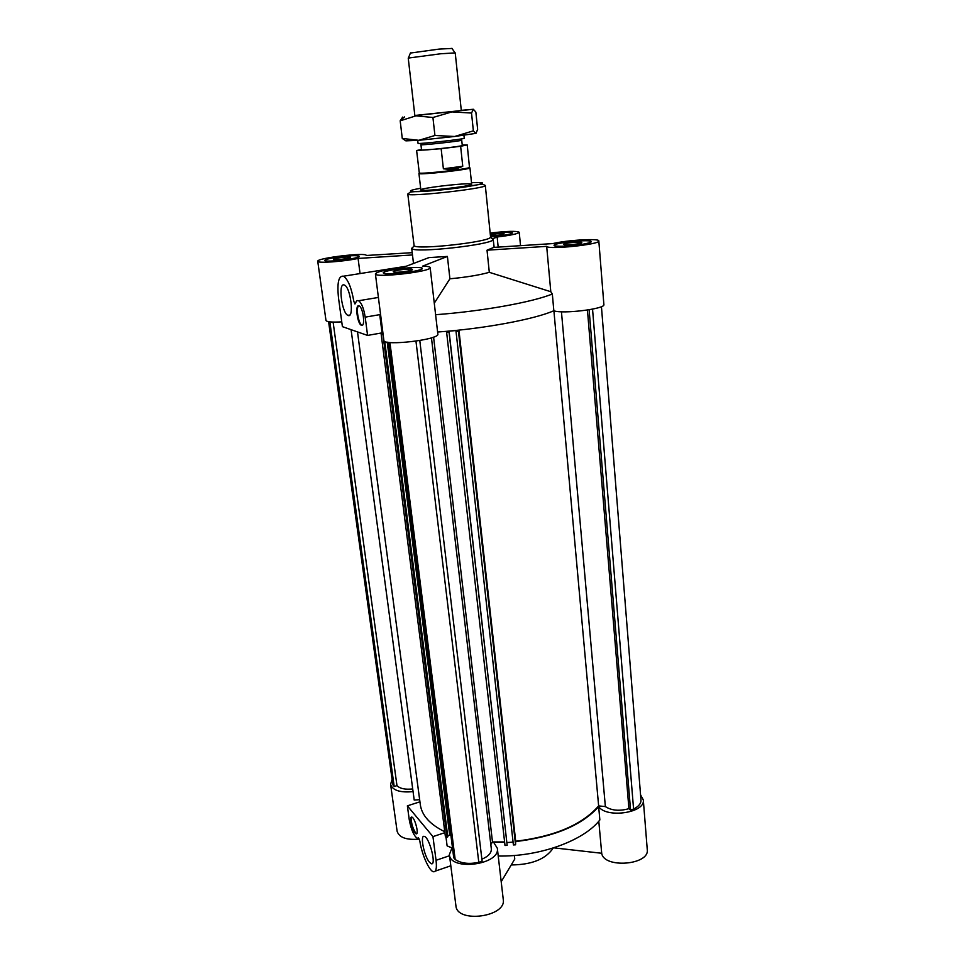 <?xml version="1.0" encoding="UTF-8"?>
<svg xmlns="http://www.w3.org/2000/svg" width="965" height="965" viewBox="0 0 965 965"><rect width="100%" height="100%" fill="white"/><g stroke="black" fill="none" stroke-linecap="round" stroke-linejoin="round"><path stroke-width="1.45" d="M357.508 331.912L420.318 804.701C421.838 815.473 429.992 824.484 444.769 831.746M407.375 805.847L409.256 819.731C411.114 829.526 413.756 835.702 417.194 838.283L418.448 837.837L419.835 841.01C421.633 853.892 429.135 871.009 433.43 871.745C436.071 872.083 436.94 868.271 436.047 860.31L432.947 836.619L407.375 805.847L419.546 801.939L419.63 799.683L414.202 800.057L351.091 329.68M412.706 788.924C405.216 789.744 399.98 788.646 396.977 785.631L394.19 786.511L392.731 783.99L328.595 321.683M458.87 330.114L458.447 331.284L456.035 331.514L513.392 844.942L515.551 844.797L515.696 841.239C554.622 836.498 582.269 824.725 598.638 805.908L605.369 806.583C611.605 810.612 619.458 811.312 628.927 808.67L630.555 810.069L633.583 809.02C638.649 806.487 641.11 803.495 640.977 800.021L601.436 306.629M506.951 842.542L513.078 842.131M446.638 332.43L505.009 845.497L507.156 845.352L449.147 331.948L446.638 332.43L447.121 331.26M490.823 844.568L492.488 841.95L504.599 841.95M481.873 859.188C488.35 856.438 491.499 853 491.33 848.898L431.464 337.846M388.557 342.334L453.743 857.788L455.166 859.489C461.029 863.41 468.906 864.363 478.797 862.324L482.114 861.178L419.787 340.536M447.712 836.209L449.654 834.761L450.884 835.195M383.105 334.385L381.187 334.373L445.42 836.836L447.796 836.836L384.733 341.333M396.977 785.631L333.106 322.069M328.776 321.719L393.044 785.148M394.19 786.511L329.849 321.864M381.187 334.373L383.033 333.83M456.035 331.514L457.35 330.404L448.532 331.26L448.206 332.044L449.147 331.948M433.587 337.111L492.488 841.95M598.638 805.908L553.898 310.754M561.449 311.779L605.369 806.583M515.696 841.239L458.93 330.114M515.551 844.797L458.447 331.284M448.616 332.008L448.532 331.26M507.156 845.352L449.051 332.189M449.654 834.761L387.218 342.117M447.036 837.403L382.924 334.433M628.927 808.67L587.444 310.042M633.583 809.02L592.546 309.138M630.555 810.069L589.12 309.765M389.932 342.491L455.166 859.489M478.797 862.324L415.963 341.152M564.573 244.784L563.524 244.41C562.981 243.132 582.1 241.214 581.798 242.589C582.353 243.578 568.457 245.351 564.573 244.784M490.341 234.724C497.385 233.554 501.993 233.265 504.164 233.832C502.174 234.857 497.602 235.544 490.461 235.894M333.974 259.573L333.552 259.356C333.022 258.246 350.79 256.123 350.56 257.317C351.151 258.246 336.459 260.248 333.974 259.573M393.817 272.094L393.213 271.768C392.598 270.345 412.634 268.041 412.369 269.561C413.044 270.731 396.989 272.926 393.817 272.094M358.92 305.833L359.137 305.917C363.322 307.497 365.578 327.762 361.32 325.229C357.291 323.757 354.855 304.216 358.92 305.833M358.787 305.796C355.615 306.991 358.389 323.89 361.935 325.121L362.297 325.241M344.071 284.928L344.457 285.073C350.838 287.51 354.384 319.27 347.907 315.338C341.815 313.13 337.931 282.709 344.071 284.928M365.192 317.147C363.793 308.402 361.598 302.938 358.594 300.742C357.171 300.127 356.133 301.056 355.47 303.505L354.927 303.975L353.817 301.297C351.465 287.787 348.039 279.416 343.54 276.195C338.619 275.495 336.942 282.769 338.522 298.028L342.406 326.653L367.581 335.422L365.192 317.147L380.572 314.506M380.705 315.507L379.896 315.953L382.056 332.865L382.924 332.913M367.581 335.422L382.056 332.865M412.212 252.673L366.314 255.484C366.905 252.07 316.351 258.089 317.738 261.274C317.027 263.469 343.673 261.624 358.075 258.439L412.489 254.953M379.896 315.953L380.765 316.001M317.738 261.274L325.977 320.428C326.689 321.936 331.948 322.406 341.755 321.864M437.615 332.02C483.887 328.776 534.634 319.282 553.838 310.73C561.895 314.288 605.767 308.884 603.885 304.59L598.819 240.924C600.616 244.434 547.818 249.935 546.685 246.365L550.798 291.72L489.303 272.323L487.023 250.188L493.863 247.39L552.836 243.578C566.974 240.104 599.494 238.174 598.819 240.924M375.397 273.879L383.865 340.368C383.093 346.375 440.088 339.68 437.845 334.047L430.161 267.57C432.236 271.587 374.384 278.258 375.397 273.879C377.05 271.611 386.374 269.428 403.37 267.341L428.967 257.595L447.41 256.437L449.907 278.801L434.274 303.191M469.521 183.857C459.931 183.338 419.57 188.308 420.837 189.876C419.63 192.083 473.332 186.161 471.668 184.267L469.521 183.857M581.364 244.495C587.564 243.457 590.761 242.517 590.954 241.684C591.485 238.946 553.367 242.77 554.405 245.351C553.982 246.883 569.893 246.401 581.364 244.495M581.521 244.507C569.845 246.449 553.645 246.944 554.079 245.387C553.029 242.758 591.822 238.862 591.28 241.66C591.087 242.505 587.83 243.457 581.521 244.507M384.806 273.529C391.006 275.242 423.358 270.827 421.946 268.487C422.417 265.435 382.454 270.031 383.624 272.902L384.806 273.529M384.48 273.59L383.274 272.938C382.092 270.031 422.767 265.351 422.284 268.451C423.731 270.827 390.789 275.327 384.48 273.59M336.749 257.257C329.318 258.439 325.41 259.476 325.048 260.381C324.469 262.794 360.283 258.511 359.04 256.328C356.857 255.218 349.427 255.532 336.749 257.257M336.652 257.233C349.559 255.484 357.122 255.17 359.342 256.292C360.608 258.511 324.144 262.866 324.747 260.417C325.121 259.501 329.089 258.439 336.652 257.233M487.023 250.188L546.685 246.365M447.41 256.437L422.477 266.183C427.374 266.256 429.932 266.726 430.161 267.57M553.838 310.73L552.33 293.987L550.798 291.72M360.054 273.578L358.075 258.439M449.907 278.801C466.409 277.22 479.545 275.061 489.303 272.323M435.613 314.711C482.042 311.309 533.006 302.081 552.33 293.987M490.558 236.859C503.127 235.762 510.364 234.471 512.27 232.987L510.69 232.456C505.95 232.131 499.134 232.577 490.244 233.783C499.255 232.541 506.167 232.095 510.955 232.408L512.56 232.951C510.642 234.459 503.308 235.774 490.558 236.895L485.298 185.437C487.988 188.392 405.819 197.463 407.797 193.989L410.535 191.975L450.148 189.019L482.283 184.05L485.298 185.437M490.172 233.072C506.878 231.093 516.565 230.816 519.23 232.263C518.145 233.771 510.787 235.339 497.156 236.992L498.181 247.112M492.898 238.657L497.156 236.992M413.297 246.763L411.898 248.584C414.323 253.337 491.873 244.772 493.199 239.609L494.164 247.378M407.797 193.989L414.106 245.725C416.47 250.092 489.062 242.07 490.425 237.293L490.558 236.908M414.95 832.928C411.741 829.273 409.148 815.992 411.874 817.138C414.938 817.608 419.329 835.123 416.048 833.82L414.95 832.928M411.766 817.114C410.764 821.36 411.995 826.571 415.469 832.759L416.675 833.676M429.353 862.131C424.033 855.931 419.823 834.556 424.298 836.39C429.389 837.113 436.759 865.846 431.307 863.735L429.353 862.131M445.975 837.029L447.109 845.871L451.608 847.801M432.947 836.619L444.889 832.662M514.369 855.473L514.767 859.043L501.197 881.733M598.795 821.215L601.702 853.265L553.729 847.837M640.567 794.846L643.305 799.925C645.682 812.735 606.647 818.646 598.662 806.644L599.856 819.948C583.873 840.66 539.712 856.86 498.23 856.015M504.635 842.276L493.646 842.324L497.325 848.223C500.63 864.749 450.185 871.443 449.388 854.568L452.368 846.92M598.662 806.644C581.979 825.256 554.32 836.896 515.684 841.564M413.068 791.626C400.125 792.82 392.622 790.395 390.584 784.352L392.104 779.443M553.235 847.994C545.864 859.103 531.86 864.749 511.233 864.954M390.584 784.352L397.11 831.239C399.172 837.596 406.567 840.226 419.305 839.104M449.388 854.568L455.926 905.809C456.855 923.614 506.649 916.931 503.26 899.476L497.325 848.223M601.702 853.265C603.825 868.741 649.795 865.062 647.262 849.586L643.305 799.925M451.994 48.455L439.196 49.082L410.415 53.051M414.866 115.728L408.231 58.081L440.752 53.763L455.227 52.894L461.318 110.601M417.712 140.407L418.062 143.387C416.868 144.388 465.625 139.008 464.249 138.285L463.936 135.305M461.716 140.19C462.923 140.854 419.908 145.606 420.933 144.69L421.548 149.985C420.523 150.998 463.502 146.258 462.283 145.486L461.716 140.19M462.754 166.257C457.712 168.899 451.246 169.744 443.381 168.803L441.15 148.694L460.631 146.27L462.754 166.257L443.381 168.803M441.15 148.694L416.615 150.528L421.488 149.478M462.235 144.979L467.217 144.943L469.497 167.44C468.628 169.056 420.499 174.363 419.305 172.988L416.615 150.528M467.217 144.943L460.631 146.27M469.678 167.705L469.871 167.982C469.002 169.623 420.257 175.003 419.051 173.591L419.172 173.278M454.624 136.487L418.834 140.311L405.855 140.854L402.272 138.453L418.834 140.311L434.938 135.486L454.624 136.487L473.369 130.842L475.866 133.375L454.624 136.487M476.047 133.291L477.639 129.382L475.866 112.109L473.381 109.274L461.294 110.336M461.318 110.541L414.854 115.655M414.841 115.462L473.381 109.274L471.523 113.05L451.982 111.892L432.923 117.501L416.024 115.824L400.185 120.818L402.67 117.067M434.938 135.486L432.923 117.501M402.272 138.453L400.185 120.818M473.369 130.842L471.523 113.05M420.656 188.284C400.933 191.637 411.235 192.891 439.425 190.117C467.518 187.403 491.318 182.771 479.303 182.518L471.511 182.674M436.047 860.31L449.533 855.726M361.935 325.121L361.32 325.229M349.776 315.024L347.907 315.338M358.594 300.742L378.401 297.449M343.54 276.195L406.229 266.243M520.521 245.665L519.23 232.263M413.503 263.481L411.681 248.198M414.106 245.725L411.898 248.584M490.425 237.293L493.199 239.609M432.453 863.337L431.307 863.735M435.239 871.13L450.824 865.786M410.487 52.858L408.424 57.948M451.885 48.286L455.01 52.81M419.305 172.988L419.051 173.591M418.943 173.483L420.837 189.876M469.955 167.862L471.668 184.267M471.632 109.54L472.573 109.998M404.576 116.934L400.379 120.323"/></g></svg>
